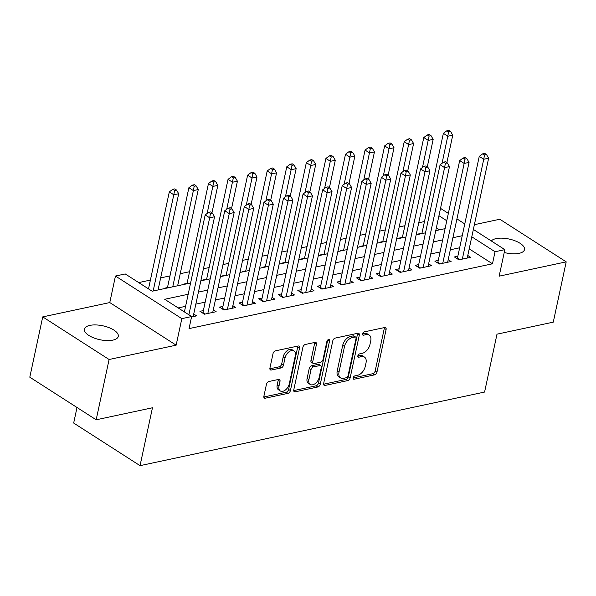 <?xml version="1.0" encoding="UTF-8"?>
<svg xmlns="http://www.w3.org/2000/svg" width="596" height="596" viewBox="0 0 596 596"><rect width="100%" height="100%" fill="white"/><g stroke="black" fill="none" stroke-linecap="round" stroke-linejoin="round"><path stroke-width="0.89" d="M353.137 377.857A1.855 1.147 122.7 0 0 353.473 379.13A1.855 1.147 122.7 0 0 354.121 379.227L374.541 374.862A2.652 1.632 122.7 0 0 376.97 372.083L386.104 329.476A2.652 1.632 122.7 0 0 385.619 327.651A2.652 1.632 122.7 0 0 384.688 327.517L364.275 331.875A1.855 1.147 122.7 0 0 362.577 333.82A1.855 1.147 122.7 0 0 362.912 335.101A1.855 1.147 122.7 0 0 363.567 335.19L366.205 334.632A8.5 5.23 122.7 0 1 369.17 335.056A8.5 5.23 122.7 0 1 370.734 340.89L369.967 344.443A8.5 5.23 122.7 0 1 362.197 353.331L359.552 353.897A1.855 1.147 122.7 0 0 357.853 355.842A1.855 1.147 122.7 0 0 358.196 357.116A1.855 1.147 122.7 0 0 358.844 357.205L361.489 356.646A8.5 5.23 122.7 0 1 364.454 357.071A8.5 5.23 122.7 0 1 366.011 362.904L365.251 366.458A8.5 5.23 122.7 0 1 357.473 375.346L354.836 375.912A1.855 1.147 122.7 0 0 353.137 377.857M112.845 340.13A17.314 7.107 12.1 0 0 118.291 336.39A17.314 7.107 12.1 0 0 108.882 327.591A17.314 7.107 12.1 0 0 89.884 325.386A17.314 7.107 12.1 0 0 84.431 329.126A17.314 7.107 12.1 0 0 93.84 337.925A17.314 7.107 12.1 0 0 112.845 340.13M504.231 252.495A17.314 7.107 12.1 0 0 519.049 253.36A17.314 7.107 12.1 0 0 524.495 249.62A17.314 7.107 12.1 0 0 515.086 240.821A17.314 7.107 12.1 0 0 496.081 238.616A17.314 7.107 12.1 0 0 491.327 240.978M268.878 381.507A2.652 1.632 122.7 0 0 266.449 384.286L263.886 396.243A2.652 1.632 122.7 0 0 264.378 398.068A2.652 1.632 122.7 0 0 265.302 398.195L287.972 393.353A2.652 1.632 122.7 0 0 290.408 390.574L299.542 347.967A2.652 1.632 122.7 0 0 299.05 346.142A2.652 1.632 122.7 0 0 298.127 346.008L275.449 350.85A2.652 1.632 122.7 0 0 273.02 353.629L269.928 368.067A2.652 1.632 122.7 0 0 270.413 369.892A2.652 1.632 122.7 0 0 271.344 370.027L281.044 367.955A2.652 1.632 122.7 0 0 283.473 365.177L285.007 358.017A7.1 4.373 122.7 0 1 288.814 351.931A7.1 4.373 122.7 0 1 293.984 350.94A7.1 4.373 122.7 0 1 295.288 355.819L289.276 383.869A7.1 4.373 122.7 0 1 285.469 389.955A7.1 4.373 122.7 0 1 280.299 390.946A7.1 4.373 122.7 0 1 278.995 386.066L280.001 381.395A2.652 1.632 122.7 0 0 279.509 379.57A2.652 1.632 122.7 0 0 278.585 379.436L268.878 381.507M96.172 419.793L29.8 377.186L42.726 316.893L109.098 359.5L96.172 419.793L152.457 407.768L140.045 465.655L484.585 392.056L496.99 334.17L553.274 322.145L566.2 261.853L499.15 276.179L504.842 249.65L495.053 251.735L492.467 263.797L189.036 328.612L191.621 316.558L181.832 318.644L115.46 276.037L125.249 273.951L152.159 291.22L190.593 283.011M109.098 359.5L176.148 345.173L181.832 318.644M323.65 383.474A2.652 1.632 122.7 0 0 324.135 385.299A2.652 1.632 122.7 0 0 325.058 385.433L347.736 380.591A2.652 1.632 122.7 0 0 350.165 377.812L359.299 335.198A2.652 1.632 122.7 0 0 358.814 333.373A2.652 1.632 122.7 0 0 357.883 333.246L335.213 338.088A2.652 1.632 122.7 0 0 332.784 340.867L323.65 383.474M317.854 386.975L295.184 391.818A2.652 1.632 122.7 0 1 294.253 391.684A2.652 1.632 122.7 0 1 293.768 389.858L302.902 347.245A2.652 1.632 122.7 0 1 305.331 344.466L315.038 342.395A2.652 1.632 122.7 0 1 315.962 342.529A2.652 1.632 122.7 0 1 316.446 344.354L312.744 361.638A2.652 1.632 122.7 0 0 313.235 363.456A2.652 1.632 122.7 0 0 314.159 363.59L320.596 362.219A2.652 1.632 122.7 0 0 323.025 359.44L326.884 341.448A1.855 1.147 122.7 0 1 327.882 339.854A1.855 1.147 122.7 0 1 329.23 339.593A1.855 1.147 122.7 0 1 329.573 340.875L320.283 384.197A2.652 1.632 122.7 0 1 317.854 386.975L316.059 385.821L293.709 390.596M566.2 261.853L499.828 219.246L474.379 224.685M167.483 287.563L164.056 288.293L164.511 288.583M187.055 283.383L183.628 284.113L184.082 284.404M206.633 279.196L203.206 279.926L203.661 280.217M226.212 275.017L222.785 275.747L223.239 276.037M245.783 270.837L242.356 271.567L242.81 271.858M265.362 266.65L261.935 267.388L262.389 267.678M284.94 262.471L281.513 263.201L281.96 263.492M304.511 258.291L301.084 259.022L301.539 259.312M324.09 254.105L320.663 254.842L321.117 255.133M343.668 249.925L340.241 250.655L340.689 250.946M363.24 245.746L359.813 246.476L360.267 246.766M382.818 241.559L379.391 242.296L379.846 242.587M402.397 237.379L398.97 238.109L399.417 238.4M457.847 256.228L454.42 256.958L458.905 259.841L470.654 257.33L467.778 255.483M438.269 260.407L434.842 261.145L439.327 264.021L451.075 261.51L448.199 259.67M418.697 264.594L415.27 265.324L419.755 268.2L431.497 265.697L428.628 263.849M399.119 268.774L395.692 269.504L400.177 272.387L411.925 269.876L409.05 268.029M379.54 272.953L376.121 273.691L380.598 276.566L392.347 274.056L389.471 272.216M359.969 277.14L356.542 277.87L361.027 280.746L372.768 278.235L369.9 276.395M340.39 281.319L336.964 282.05L341.448 284.933L353.197 282.422L350.321 280.574M320.812 285.499L317.392 286.229L321.877 289.112L333.618 286.601L330.743 284.761M301.241 289.686L297.814 290.416L302.299 293.292L314.04 290.781L311.172 288.941M281.662 293.865L278.235 294.595L282.72 297.471L294.469 294.968L291.593 293.12M262.084 298.045L258.664 298.775L263.149 301.658L274.89 299.147L272.014 297.3M242.512 302.224L239.085 302.962L243.57 305.837L255.311 303.327L252.443 301.487M222.934 306.411L219.507 307.141L223.992 310.017L235.74 307.514L232.865 305.666M203.355 310.59L199.936 311.321L204.421 314.204L216.162 311.693L213.286 309.845M492.467 263.797L469.201 248.86M459.658 247.787L450.323 249.776M440.079 251.966L430.744 253.963M420.508 256.146L411.173 258.142M400.929 260.333L391.594 262.322M381.351 264.512L372.016 266.509M361.779 268.692L352.445 270.688M342.201 272.879L332.866 274.868M322.622 277.058L313.287 279.055M303.051 281.238L293.716 283.234M283.473 285.417L274.138 287.414M263.894 289.604L254.559 291.593M244.323 293.783L234.988 295.78M224.744 297.963L215.409 299.959M205.166 302.15L195.831 304.139M185.594 306.329L178.167 307.916M193.715 314.032L196.591 315.873L191.54 316.953M424.471 221.541L418.757 222.762M404.893 225.72L399.178 226.942M385.314 229.9L379.6 231.121M365.743 234.086L360.029 235.301M346.164 238.266L340.45 239.488M326.586 242.445L320.871 243.667M307.014 246.632L301.3 247.847M287.436 250.812L281.722 252.034M267.857 254.991L262.151 256.213M248.286 259.171L242.572 260.392M228.708 263.358L222.993 264.579M209.136 267.537L203.422 268.759M189.558 271.716L180.223 273.713M169.979 275.903L160.644 277.892M150.408 280.083L138.697 282.586M439.55 229.833L436.361 227.784M421.968 233.2L418.541 233.93L418.995 234.221M77.011 407.493L73.673 423.048L140.045 465.655M176.148 345.173L109.776 302.567L42.726 316.893M109.776 302.567L115.46 276.037M188.18 294.268L164.712 299.281L191.621 316.558M462.243 235.725L452.908 237.722M442.664 239.905L433.329 241.901M423.093 244.092L413.758 246.081M403.514 248.271L394.18 250.268M383.936 252.451L374.601 254.447M364.365 256.638L355.03 258.627M344.786 260.817L335.451 262.814M325.207 264.996L315.873 266.993M305.636 269.183L296.301 271.173M286.058 273.363L276.723 275.352M266.479 277.542L257.144 279.539M246.908 281.722L237.573 283.718M227.329 285.909L217.994 287.898M207.751 290.088L198.416 292.085M495.053 251.735L471.786 236.798M440.518 208.362L448.348 213.39M456.938 218.903L464.768 223.925M473.358 229.438L504.842 249.65M446.777 220.751L438.947 215.722M200.83 280.828L210.165 278.831M220.408 276.641L229.743 274.652M239.987 272.461L249.322 270.465M259.558 268.282L268.893 266.285M279.137 264.095L288.471 262.106M298.715 259.916L308.05 257.919M318.286 255.736L327.621 253.74M337.865 251.549L347.2 249.56M357.444 247.37L366.778 245.373M377.015 243.19L386.35 241.194M396.593 239.003L405.928 237.014M416.172 234.824L425.507 232.827M435.743 230.645L445.078 228.648M364.454 357.071L362.659 355.916A8.5 5.23 122.7 0 0 359.693 355.492L361.489 356.646M357.846 355.887L359.693 355.492M369.17 335.056L367.374 333.902A8.5 5.23 122.7 0 0 364.409 333.477L366.205 334.632M362.562 333.872L364.409 333.477M353.123 377.901L372.746 373.714A2.652 1.632 122.7 0 0 375.175 370.935L384.308 328.322A2.652 1.632 122.7 0 0 384.375 327.584M323.583 384.211L345.941 379.436A2.652 1.632 122.7 0 0 348.369 376.657L357.503 334.051A2.652 1.632 122.7 0 0 357.57 333.313M346.328 377.73A1.855 1.147 122.7 0 0 348.034 375.785L356.05 338.379A1.855 1.147 122.7 0 0 355.708 337.105A1.855 1.147 122.7 0 0 355.06 337.008L352.273 337.604A8.5 5.23 122.7 0 0 344.503 346.492L339.02 372.06A8.5 5.23 122.7 0 0 340.577 377.894A8.5 5.23 122.7 0 0 343.549 378.318L346.328 377.73M355.708 337.105L353.912 335.95A1.855 1.147 122.7 0 0 353.264 335.853L355.06 337.008M340.577 377.894L338.789 376.746A8.5 5.23 122.7 0 1 337.224 370.906L342.707 345.345A8.5 5.23 122.7 0 1 350.478 336.449L353.264 335.853M313.235 363.456L311.44 362.308A2.652 1.632 122.7 0 1 310.948 360.483L314.658 343.199A2.652 1.632 122.7 0 0 314.718 342.462M327.718 339.988L318.488 383.042L320.283 384.197M308.899 379.57A7.1 4.373 122.7 0 0 310.203 384.45A7.1 4.373 122.7 0 0 315.373 383.452A7.1 4.373 122.7 0 0 319.18 377.372L321.296 367.486A2.652 1.632 122.7 0 0 320.812 365.661A2.652 1.632 122.7 0 0 319.888 365.534L313.451 366.905A2.652 1.632 122.7 0 0 311.023 369.684L308.899 379.57L307.104 378.415A7.1 4.373 122.7 0 0 308.408 383.295L310.203 384.45M320.812 365.661L319.016 364.514A2.652 1.632 122.7 0 0 318.093 364.38L319.888 365.534M307.104 378.415L309.227 368.529A2.652 1.632 122.7 0 1 311.656 365.758L318.093 364.38M316.059 385.821A2.652 1.632 122.7 0 0 318.488 383.042M280.299 390.946L278.503 389.799A7.1 4.373 122.7 0 1 277.2 384.919L278.205 380.241A2.652 1.632 122.7 0 0 278.265 379.503M293.984 350.94L292.189 349.785A7.1 4.373 122.7 0 0 287.026 350.783A7.1 4.373 122.7 0 0 283.212 356.862L285.007 358.017M269.869 368.805L279.248 366.801A2.652 1.632 122.7 0 0 281.677 364.022L283.212 356.862M263.827 396.981L286.184 392.205A2.652 1.632 122.7 0 0 288.613 389.426L297.747 346.812A2.652 1.632 122.7 0 0 297.806 346.075M446.881 162.596L452.751 135.188L447.857 136.231L443.372 133.348L421.886 233.602M448.654 131.917L450.613 131.5L448.818 130.345L446.858 130.762L448.654 131.917L442.061 163.289M450.613 131.5L452.751 135.188M443.372 133.348L446.858 130.762M462.332 259.111L483.736 159.259L488.631 158.216L467.227 258.061M457.244 258.768A2.704 1.669 122.7 0 0 457.43 258.157L479.251 156.383L483.736 159.259L484.533 154.945L486.492 154.528L484.697 153.373L482.738 153.798L484.533 154.945M482.738 153.798L479.251 156.383M488.631 158.216L486.492 154.528M427.302 166.776L433.18 139.367L428.286 140.41L423.801 137.534L402.307 237.789M429.075 136.097L431.035 135.679L429.239 134.532L427.287 134.949L429.075 136.097L422.482 167.476M431.035 135.679L433.18 139.367M423.801 137.534L427.287 134.949M407.724 170.963L413.602 143.547L408.707 144.59L404.222 141.714L382.729 241.969M409.504 140.284L411.463 139.859L409.668 138.712L407.709 139.129L409.504 140.284L402.903 171.655M411.463 139.859L413.602 143.547M404.222 141.714L407.709 139.129M388.152 175.142L394.023 147.726L389.128 148.776L384.643 145.893L363.158 246.148M389.926 144.463L391.885 144.046L390.089 142.891L388.13 143.308L389.926 144.463L383.332 175.835M391.885 144.046L394.023 147.726M384.643 145.893L388.13 143.308M368.574 179.321L374.452 151.913L369.557 152.956L365.072 150.08L343.579 250.335M370.347 148.642L372.306 148.225L370.511 147.07L368.559 147.495L370.347 148.642L363.754 180.022M372.306 148.225L374.452 151.913M365.072 150.08L368.559 147.495M442.753 263.29L464.165 163.438L469.052 162.395L447.648 262.24M437.665 262.955A2.704 1.669 122.7 0 0 437.859 262.337L459.68 160.562L464.165 163.438L464.954 159.125L466.914 158.707L465.118 157.56L463.159 157.977L464.954 159.125M463.159 157.977L459.68 160.562M469.052 162.395L466.914 158.707M423.182 267.47L444.586 167.625L449.481 166.575L428.077 266.427M418.094 267.135A2.704 1.669 122.7 0 0 418.28 266.524L440.101 164.742L444.586 167.625L445.383 163.311L447.335 162.894L445.547 161.739L443.588 162.157L445.383 163.311M443.588 162.157L440.101 164.742M449.481 166.575L447.335 162.894M403.604 271.649L425.008 171.804L429.902 170.761L408.498 270.606M398.515 271.314A2.704 1.669 122.7 0 0 398.702 270.703L420.523 168.929L425.008 171.804L425.805 167.491L427.764 167.074L425.969 165.919L424.009 166.344L425.805 167.491M424.009 166.344L420.523 168.929M429.902 170.761L427.764 167.074M384.025 275.836L405.436 175.984L410.324 174.941L388.92 274.786M378.937 275.501A2.704 1.669 122.7 0 0 379.13 274.883L400.952 173.108L405.436 175.984L406.226 171.67L408.185 171.253L406.39 170.106L404.431 170.523L406.226 171.67M404.431 170.523L400.952 173.108M410.324 174.941L408.185 171.253M348.995 183.508L354.873 156.092L349.979 157.135L345.494 154.26L324 254.514M350.776 152.822L352.735 152.405L350.94 151.257L348.98 151.675L350.776 152.822L344.175 184.201M352.735 152.405L354.873 156.092M345.494 154.26L348.98 151.675M364.454 280.016L385.858 180.171L390.752 179.12L369.349 278.973M359.366 279.68A2.704 1.669 122.7 0 0 359.552 279.07L381.373 177.288L385.858 180.171L386.655 175.857L388.607 175.44L386.819 174.285L384.86 174.702L386.655 175.857M384.86 174.702L381.373 177.288M390.752 179.12L388.607 175.44M329.424 187.688L335.295 160.272L330.4 161.322L325.915 158.439L304.429 258.694M331.197 157.009L333.157 156.592L331.361 155.437L329.402 155.854L331.197 157.009L324.604 188.381M333.157 156.592L335.295 160.272M325.915 158.439L329.402 155.854M344.875 284.195L366.279 184.35L371.174 183.307L349.77 283.152M339.787 283.86A2.704 1.669 122.7 0 0 339.981 283.249L361.794 181.467L366.279 184.35L367.076 180.037L369.036 179.619L367.24 178.465L365.281 178.882L367.076 180.037M365.281 178.882L361.794 181.467M371.174 183.307L369.036 179.619M309.845 191.867L315.724 164.459L310.829 165.502L306.344 162.626L284.851 262.873M311.626 161.188L313.578 160.771L311.782 159.616L309.831 160.041L311.626 161.188L305.025 192.568M313.578 160.771L315.724 164.459M306.344 162.626L309.831 160.041M325.297 288.382L346.708 188.53L351.603 187.487L330.191 287.332M320.208 288.047A2.704 1.669 122.7 0 0 320.402 287.428L342.223 185.654L346.708 188.53L347.498 184.216L349.457 183.799L347.662 182.652L345.71 183.069L347.498 184.216M345.71 183.069L342.223 185.654M351.603 187.487L349.457 183.799M290.267 196.047L296.145 168.638L291.25 169.681L286.765 166.805L265.272 267.06M292.047 165.368L294.007 164.95L292.211 163.803L290.252 164.22L292.047 165.368L285.447 196.747M294.007 164.95L296.145 168.638M286.765 166.805L290.252 164.22M305.726 292.561L327.13 192.709L332.024 191.666L310.62 291.519M300.637 292.226A2.704 1.669 122.7 0 0 300.824 291.615L322.645 189.833L327.13 192.709L327.927 188.403L329.879 187.978L328.091 186.831L326.131 187.248L327.927 188.403M326.131 187.248L322.645 189.833M332.024 191.666L329.879 187.978M270.696 200.234L276.566 172.818L271.679 173.868L267.194 170.985L245.701 271.24M272.469 169.555L274.428 169.137L272.633 167.983L270.673 168.4L272.469 169.555L265.876 200.927M274.428 169.137L276.566 172.818M267.194 170.985L270.673 168.4M286.147 296.741L307.551 196.896L312.446 195.846L291.042 295.698M281.059 296.406A2.704 1.669 122.7 0 0 281.252 295.795L303.066 194.013L307.551 196.896L308.348 192.583L310.307 192.165L308.512 191.011L306.553 191.428L308.348 192.583M306.553 191.428L303.066 194.013M312.446 195.846L310.307 192.165M251.117 204.413L256.995 177.005L252.101 178.048L247.616 175.164L226.122 275.419M252.898 173.734L254.85 173.317L253.062 172.162L251.102 172.579L252.898 173.734L246.297 205.106M254.85 173.317L256.995 177.005M247.616 175.164L251.102 172.579M266.568 300.928L287.98 201.075L292.874 200.032L271.463 299.877M261.48 300.593A2.704 1.669 122.7 0 0 261.674 299.974L283.495 198.2L287.98 201.075L288.769 196.762L290.729 196.345L288.933 195.197L286.981 195.615L288.769 196.762M286.981 195.615L283.495 198.2M292.874 200.032L290.729 196.345M231.539 208.593L237.417 181.184L232.522 182.227L228.037 179.351L206.544 279.606M233.319 177.913L235.278 177.496L233.483 176.349L231.524 176.766L233.319 177.913L226.718 209.293M235.278 177.496L237.417 181.184M228.037 179.351L231.524 176.766M246.997 305.107L268.401 205.255L273.296 204.212L251.892 304.064M241.909 304.772A2.704 1.669 122.7 0 0 242.095 304.154L263.916 202.379L268.401 205.255L269.198 200.949L271.15 200.524L269.362 199.377L267.403 199.794L269.198 200.949M267.403 199.794L263.916 202.379M273.296 204.212L271.15 200.524M211.967 212.779L217.838 185.363L212.951 186.406L208.466 183.531L186.973 283.785M213.74 182.1L215.7 181.676L213.904 180.528L211.945 180.946L213.74 182.1L207.147 213.472M215.7 181.676L217.838 185.363M208.466 183.531L211.945 180.946M227.419 309.287L248.823 209.442L253.717 208.391L232.313 308.244M222.33 308.952A2.704 1.669 122.7 0 0 222.524 308.341L244.338 206.559L248.823 209.442L249.62 205.128L251.579 204.711L249.784 203.556L247.824 203.974L249.62 205.128M247.824 203.974L244.338 206.559M253.717 208.391L251.579 204.711M177.638 285.782L198.267 189.543L193.372 190.593L188.887 187.71L167.394 287.965M194.169 186.28L196.121 185.863L194.333 184.708L192.374 185.125L194.169 186.28L193.372 190.593L172.743 286.825M196.121 185.863L198.267 189.543M188.887 187.71L192.374 185.125M207.84 313.466L229.251 213.621L234.146 212.578L212.735 312.423M202.752 313.131A2.704 1.669 122.7 0 0 202.945 312.52L224.766 210.746L229.251 213.621L230.041 209.308L232 208.891L230.205 207.736L228.253 208.16L230.041 209.308M228.253 208.16L224.766 210.746M234.146 212.578L232 208.891M158.059 289.961L178.688 193.73L173.794 194.773L169.309 191.897L148.516 288.889M174.591 190.459L176.55 190.042L174.755 188.895L172.795 189.312L174.591 190.459L173.794 194.773L153.165 291.004M176.55 190.042L178.688 193.73M169.309 191.897L172.795 189.312M188.88 314.792L209.673 217.801L214.567 216.758L193.164 316.603M184.395 311.917L205.188 214.925L209.673 217.801L210.47 213.487L212.422 213.07L210.634 211.923L208.675 212.34L210.47 213.487M208.675 212.34L205.188 214.925M214.567 216.758L212.422 213.07M353.123 378.579L354.121 379.227M362.562 334.55L363.567 335.19M357.838 356.564L358.844 357.205M384.308 328.322L386.104 329.476M375.175 370.935L376.97 372.083M372.746 373.714L374.541 374.862M357.503 334.051L359.299 335.198M348.369 376.657L350.165 377.812M345.941 379.436L347.736 380.591M323.628 384.509L325.058 385.433M350.478 336.449L352.273 337.604M342.707 345.345L344.503 346.492M337.224 370.906L339.02 372.06M293.746 390.894L295.184 391.818M314.658 343.199L316.446 344.354M310.948 360.483L312.744 361.638M327.927 339.817L329.573 340.875M311.656 365.758L313.451 366.905M309.227 368.529L311.023 369.684M278.205 380.241L280.001 381.395M277.2 384.919L278.995 386.066M281.677 364.022L283.473 365.177M279.248 366.801L281.044 367.955M269.906 369.11L271.344 370.027M297.747 346.812L299.542 347.967M288.613 389.426L290.408 390.574M286.184 392.205L287.972 393.353M263.872 397.279L265.302 398.195M459.769 259.655L457.43 258.157M440.191 263.834L437.859 262.337M420.612 268.021L418.28 266.524M401.041 272.201L398.702 270.703M381.462 276.38L379.13 274.883M361.884 280.567L359.552 279.07M342.313 284.746L339.981 283.249M322.734 288.926L320.402 287.428M303.155 293.113L300.824 291.615M283.584 297.292L281.252 295.795M264.006 301.472L261.674 299.974M244.427 305.651L242.095 304.154M224.856 309.838L222.524 308.341M205.277 314.017L202.945 312.52"/></g></svg>

